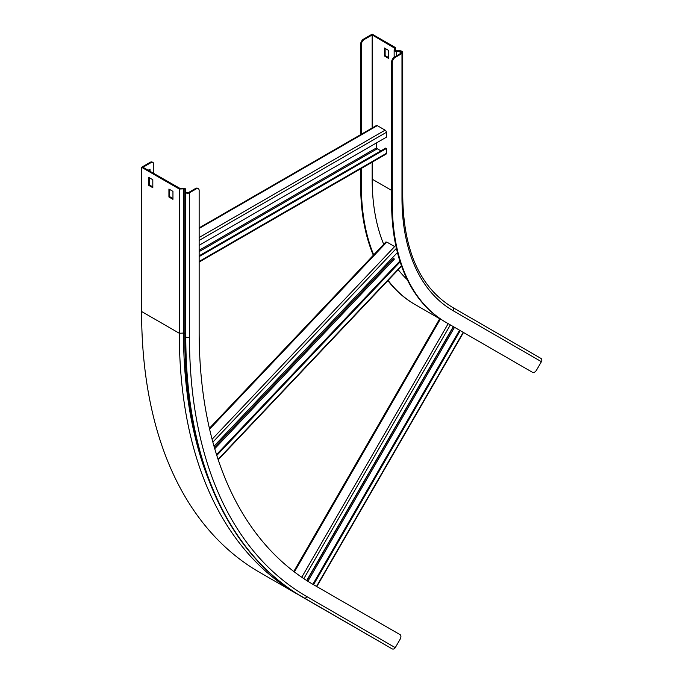 <?xml version="1.0" encoding="UTF-8"?>
<svg xmlns="http://www.w3.org/2000/svg" width="683" height="683" viewBox="0 0 683 683"><rect width="100%" height="100%" fill="white"/><g stroke="black" fill="none" stroke-linecap="round" stroke-linejoin="round"><path stroke-width="1.02" d="M363.535 39.136L364.218 39.537A4.072 2.348 120 0 0 361.341 44.515L360.65 44.122A4.072 2.348 -60 0 1 363.535 39.136L372.167 34.15L395.491 47.614L395.124 50.038A1.221 0.709 0 0 0 395.115 50.098A1.221 0.709 0 0 0 396.336 50.807L400.101 50.807A2.194 1.272 180 0 1 401.655 51.174L401.98 51.362A2.604 1.503 180 0 1 402.739 52.429A2.604 1.503 180 0 1 401.98 53.487L395.184 57.415A4.072 2.348 120 0 0 392.307 62.392L392.307 203.295A260.479 150.388 120 0 0 446.255 322.538L532.544 372.355A4.072 2.348 120 0 0 536.607 370.007L541.414 361.691A2.604 2.126 120 0 0 540.876 358.37L452.556 307.376A2.604 2.126 120 0 1 453.094 310.697L541.414 361.691M392.307 62.392L391.615 61.999L391.615 202.894A260.479 150.388 120 0 0 445.564 322.137L446.255 322.538L445.564 322.137M395.414 48.1L394.441 48.049L394.151 49.987A2.194 1.272 0 0 0 394.142 50.098A2.194 1.272 0 0 0 396.336 51.37L400.101 51.37A1.221 0.709 180 0 1 400.964 51.575L401.288 51.763A1.631 0.939 180 0 1 401.766 52.429A1.631 0.939 180 0 1 401.288 53.095L394.501 57.013L395.184 57.415M364.218 39.537L372.167 34.944L394.441 48.049M361.341 44.515L361.341 134.235M361.341 168.411L361.341 185.417A260.479 150.388 120 0 0 373.695 254.87M360.65 44.122L360.65 134.636M360.65 168.812L360.65 185.016A260.479 150.388 120 0 0 373.336 255.254M387.893 280.602A260.479 150.388 120 0 0 414.598 304.259L439.698 318.756M388.106 280.38A260.479 150.388 120 0 0 415.29 304.661M316.801 586.569L463.492 332.493L501.57 354.477A4.072 2.348 120 0 0 501.604 354.494M531.852 371.962A4.072 2.348 -60 0 1 531.852 371.953L532.544 372.355M372.167 162.161L372.167 179.168A245.171 141.552 120 0 0 383.701 244.309M398.232 269.691A245.171 141.552 120 0 0 407.29 279.697M391.615 61.999A4.072 2.348 -60 0 1 394.501 57.013M384.427 48.006L384.427 55.98L388.456 58.311L388.456 50.337L384.427 48.006M372.167 34.944L372.167 127.986M500.887 354.084A4.072 2.348 -60 0 1 500.887 354.076L501.57 354.477M395.491 47.614L395.491 50.61M388.456 57.509L385.118 55.588L385.118 48.408M385.118 55.588L384.427 55.98M199.146 245.299L386.382 137.198L386.382 132.348A1.793 1.033 -120 0 0 385.118 130.154L377.289 125.638A1.793 1.033 -120 0 0 376.393 125.544L199.146 227.883M376.709 142.781L376.709 147.767A0.811 0.47 -120 0 0 377.289 148.766L380.918 150.858M199.146 262.059L386.015 154.17A1.793 1.033 -120 0 0 386.382 153.351L386.382 148.501L385.69 148.1L199.146 255.801M386.382 148.501L199.146 256.595M459.548 330.213L312.857 584.281M460.24 330.606L313.548 584.682M453.316 326.611L306.718 580.533M212.097 439.263L394.637 246.572L386.809 242.055L209.596 429.129M399.862 261.051L216.528 454.588M400.136 261.896L216.793 455.433M397.429 252.522L213.992 446.161M153.786 173.516L153.786 164.347A4.072 2.348 120 0 0 152.949 162.486A4.072 2.348 120 0 0 150.909 162.691L150.217 162.289L141.586 167.275L179.305 189.046L183.496 188.832A1.221 0.709 180 0 1 184.47 189.037A1.221 0.709 180 0 1 184.828 189.541L184.828 335.934A2.194 1.272 0 0 0 185.469 336.83A569.793 328.975 120 0 0 303.474 597.676L392.119 648.85A2.604 2.126 -60 0 0 395.261 647.655L400.067 639.339A4.072 2.348 120 0 0 400.912 636.505A4.072 2.348 120 0 0 400.067 634.644L313.779 584.827A553.512 319.576 120 0 1 199.146 331.434L199.146 190.531A4.072 2.348 120 0 0 198.301 188.67A4.072 2.348 120 0 0 196.269 188.875L195.577 188.474A4.072 2.348 -60 0 1 197.609 188.269L198.301 188.67M180.133 189.003L180.047 188.44L183.411 188.269A2.194 1.272 180 0 1 185.161 188.636A2.194 1.272 180 0 1 185.802 189.541L185.802 191.71A1.221 0.709 0 0 0 186.16 192.205L186.485 192.393A1.631 0.939 0 0 0 188.781 192.393L195.577 188.474M184.828 335.934C184.393 458.216 227.909 554.716 303.474 597.676L391.794 648.662L303.798 597.856A2.604 2.126 -60 0 0 306.949 596.669L395.261 647.655M385.63 645.102L297.455 594.048M150.909 162.691L142.969 167.275L180.047 188.44M185.802 191.71L184.828 191.71A2.194 1.272 0 0 0 185.469 192.606L185.793 192.794A2.604 1.503 0 0 0 189.473 192.794L196.269 188.875M150.047 171.356L150.047 169.171L148.151 170.263M172.953 198.54L169.615 196.619L169.615 189.439M152.813 186.911L149.475 184.982L149.475 177.811M375.616 639.322L366.703 634.174M356.628 628.36L347.715 623.212M179.305 189.046L179.305 333.27A569.793 328.975 120 0 0 297.31 594.108L259.6 572.337L297.31 594.108M141.586 167.275L141.586 311.499A569.793 328.975 120 0 0 259.6 572.337M172.953 191.368L172.953 199.342L168.923 197.011L168.923 189.037L172.953 191.368M152.813 179.731L152.813 187.705L148.783 185.383L148.783 177.409L152.813 179.731M149.355 170.963L149.355 169.563M150.217 162.289A4.072 2.348 -60 0 1 152.258 162.084L152.949 162.486M148.783 185.383L149.475 184.982M168.923 197.011L169.615 196.619M392.307 203.295L391.615 202.894M400.101 50.807L400.101 53.778M396.336 50.807L396.336 55.946M395.124 50.166L394.151 49.987M360.65 185.016L361.341 185.417M372.167 179.168L391.615 190.403M401.288 51.763L401.288 53.095M400.964 51.575L400.964 53.274M394.151 50.209L394.151 57.235L394.142 50.098M540.876 358.37L452.556 307.376C420.139 287.705 403.542 250.798 402.739 196.653A2.604 1.503 180 0 1 401.98 197.711A246.802 142.491 120 0 0 453.094 310.697M401.98 53.487L401.98 197.711M386.382 153.351L199.146 261.452M377.289 125.638L199.146 228.481M385.118 130.154L199.146 237.522M386.382 132.348L199.146 240.45M376.709 147.767L199.146 250.285M377.289 148.766L199.146 251.617M463.211 332.322L316.519 586.398M440.458 318.952L294.399 571.944M448.185 323.648L301.766 577.255M450.345 324.903L303.841 578.655M453.538 326.739L306.932 580.67M454.519 327.311L307.896 581.276M401.442 265.764L218.073 459.343M396.388 248.373L212.857 442.106M393.673 258.174L214.368 447.459M394.467 258.994L214.735 448.731M141.586 311.499L179.305 333.27L183.496 333.056A1.221 0.709 180 0 1 184.47 333.261A1.221 0.709 180 0 1 184.828 333.756M208.537 479.577A566.566 327.106 120 0 1 183.496 333.056L183.411 188.269M184.828 189.541L185.802 189.541M185.469 192.606L185.793 337.018A2.604 1.503 0 0 0 189.473 337.018A567.189 327.473 120 0 0 306.949 596.669M185.793 192.794L185.793 337.018A569.793 328.975 120 0 0 303.798 597.856M189.473 192.794L189.473 337.018M402.739 52.429L402.739 196.653M439.835 318.526L293.792 571.475M401.587 266.157L218.201 459.736M385.989 241.893L209.399 428.301M303.474 597.676L391.794 648.662"/></g></svg>
